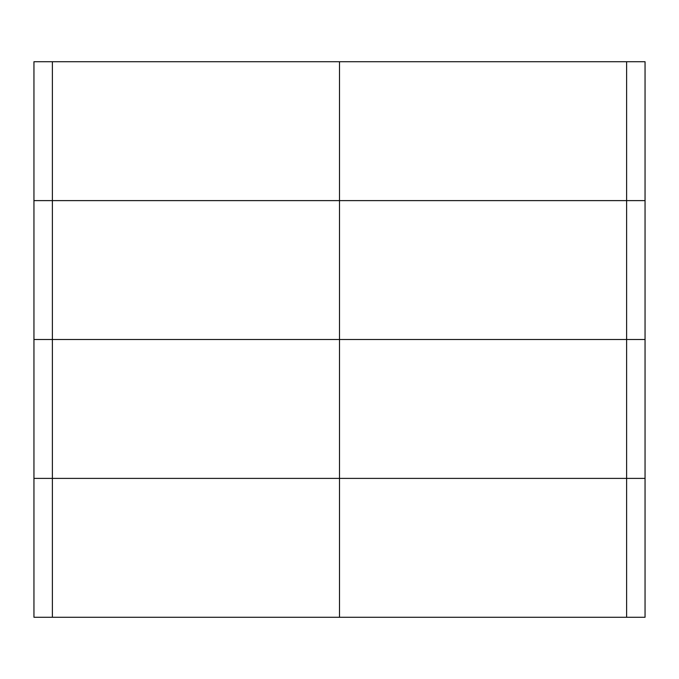 <?xml version="1.0" encoding="UTF-8"?>
<svg xmlns="http://www.w3.org/2000/svg" width="679" height="679" viewBox="0 0 679 679"><rect width="100%" height="100%" fill="white"/><g stroke="black" fill="none" stroke-linecap="round" stroke-linejoin="round"><path stroke-width="1.02" d="M645.05 61.73L645.05 200.611L645.05 61.73L626.624 61.73L626.624 200.611L33.95 200.611L33.95 617.27L33.95 61.73L33.95 200.611L52.376 200.611L52.376 339.5L33.95 339.5L52.376 339.5L52.376 478.389L33.95 478.389L52.376 478.389L52.376 617.27L33.95 617.27M33.95 61.73L52.376 61.73L52.376 200.611L52.376 61.73L339.5 61.73L339.5 200.611L339.5 61.73L626.624 61.73L626.624 200.611L645.05 200.611L645.05 339.5L645.05 200.611L626.624 200.611L626.624 339.5L52.376 339.5L52.376 617.27L339.5 617.27L339.5 478.389L52.376 478.389L339.5 478.389L339.5 617.27L626.624 617.27L626.624 478.389L339.5 478.389L339.5 339.5L339.5 478.389L626.624 478.389L626.624 617.27L645.05 617.27L645.05 478.389L626.624 478.389L626.624 339.5L626.624 478.389L645.05 478.389L645.05 617.27M645.05 339.5L52.376 339.5L52.376 200.611L339.5 200.611L339.5 339.5L339.5 200.611L626.624 200.611L626.624 339.5L645.05 339.5L645.05 478.389L645.05 339.5"/></g></svg>
